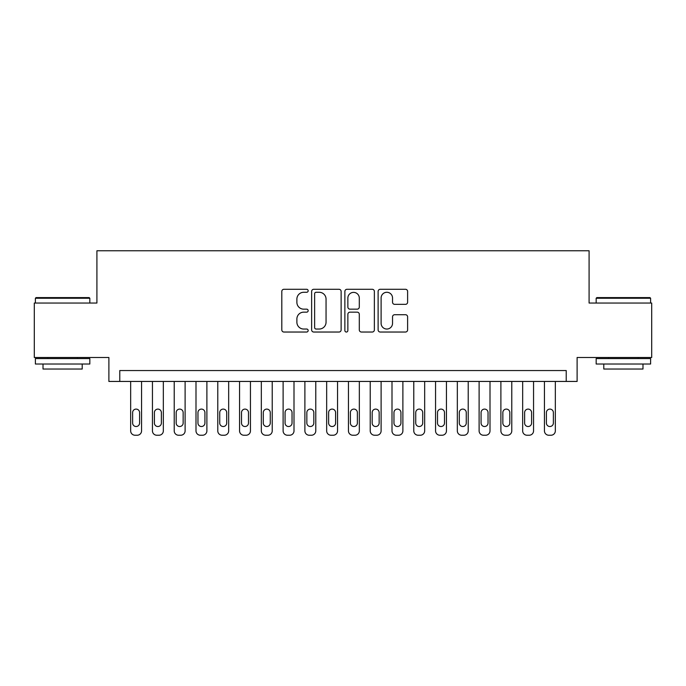 <?xml version="1.0" encoding="UTF-8"?>
<svg xmlns="http://www.w3.org/2000/svg" width="686" height="686" viewBox="0 0 686 686"><rect width="100%" height="100%" fill="white"/><g stroke="black" fill="none" stroke-linecap="round" stroke-linejoin="round"><path stroke-width="1.03" d="M308.16 290.778A1.501 1.501 0 0 0 306.659 289.286L283.944 289.286A2.135 2.135 0 0 0 281.809 291.421L281.809 329.897A2.135 2.135 0 0 0 283.944 332.033L306.659 332.033A1.501 1.501 0 0 0 308.16 330.541A1.501 1.501 0 0 0 306.659 329.04L303.718 329.04A6.843 6.843 0 0 1 296.884 322.206L296.884 318.999A6.843 6.843 0 0 1 303.718 312.156L306.659 312.156A1.501 1.501 0 0 0 308.16 310.664A1.501 1.501 0 0 0 306.659 309.163L303.718 309.163A6.843 6.843 0 0 1 296.884 302.32L296.884 299.113A6.843 6.843 0 0 1 303.718 292.279L306.659 292.279A1.501 1.501 0 0 0 308.16 290.778M405.469 304.352A2.135 2.135 0 0 0 407.613 302.217L407.613 291.421A2.135 2.135 0 0 0 405.469 289.286L380.25 289.286A2.135 2.135 0 0 0 378.115 291.421L378.115 329.897A2.135 2.135 0 0 0 380.25 332.033L405.469 332.033A2.135 2.135 0 0 0 407.613 329.897L407.613 316.863A2.135 2.135 0 0 0 405.469 314.72L394.682 314.72A2.135 2.135 0 0 0 392.538 316.863L392.538 323.329A5.72 5.72 0 0 1 386.818 329.04A5.72 5.72 0 0 1 381.107 323.329L381.107 297.998A5.72 5.72 0 0 1 386.818 292.279A5.72 5.72 0 0 1 392.538 297.998L392.538 302.217A2.135 2.135 0 0 0 394.682 304.352L405.469 304.352M566.224 381.442L577.115 381.442L577.115 357.483L651.7 357.483L651.7 303.041L589.085 303.041L589.085 250.767L96.915 250.767L96.915 303.041L34.3 303.041L34.3 357.483L108.885 357.483L108.885 381.442L566.224 381.442L566.224 370.551L119.776 370.551L119.776 381.442M341.131 291.421A2.135 2.135 0 0 0 338.995 289.286L313.768 289.286A2.135 2.135 0 0 0 311.633 291.421L311.633 329.897A2.135 2.135 0 0 0 313.768 332.033L338.995 332.033A2.135 2.135 0 0 0 341.131 329.897L341.131 291.421M347.005 289.286L372.232 289.286A2.135 2.135 0 0 1 374.367 291.421L374.367 329.897A2.135 2.135 0 0 1 372.232 332.033L361.436 332.033A2.135 2.135 0 0 1 359.301 329.897L359.301 314.291A2.135 2.135 0 0 0 357.166 312.156L349.997 312.156A2.135 2.135 0 0 0 347.862 314.291L347.862 330.541A1.501 1.501 0 0 1 346.37 332.033A1.501 1.501 0 0 1 344.869 330.541L344.869 291.421A2.135 2.135 0 0 1 347.005 289.286M316.117 292.279A1.501 1.501 0 0 0 314.625 293.771L314.625 327.548A1.501 1.501 0 0 0 316.117 329.04L319.222 329.04A6.843 6.843 0 0 0 326.056 322.206L326.056 299.113A6.843 6.843 0 0 0 319.222 292.279L316.117 292.279M359.301 298.101A5.72 5.72 0 0 0 353.582 292.382A5.72 5.72 0 0 0 347.862 298.101L347.862 307.028A2.135 2.135 0 0 0 349.997 309.163L357.166 309.163A2.135 2.135 0 0 0 359.301 307.028L359.301 298.101M141.556 381.442L141.556 430.877A4.356 4.356 0 0 1 137.2 435.233L135.022 435.233A4.356 4.356 0 0 1 130.666 430.877L130.666 381.442M139.592 423.03L139.592 412.578A3.481 3.481 0 0 0 136.111 409.096A3.481 3.481 0 0 0 132.63 412.578L132.63 423.03A3.481 3.481 0 0 0 136.111 426.521A3.481 3.481 0 0 0 139.592 423.03M36.041 297.595L89.18 297.595L89.832 298.247L35.389 298.247L36.041 297.595M62.615 364.017L35.389 364.017L35.389 358.572L89.832 358.572L89.832 364.017L62.615 364.017M82.209 364.017L82.209 369.025L43.012 369.025L43.012 364.017M596.82 297.595L649.959 297.595L650.611 298.247L596.168 298.247L596.82 297.595M623.385 364.017L596.168 364.017L596.168 358.572L650.611 358.572L650.611 364.017L623.385 364.017M642.988 364.017L642.988 369.025L603.791 369.025L603.791 364.017M163.337 381.442L163.337 430.877A4.356 4.356 0 0 1 158.981 435.233L156.802 435.233A4.356 4.356 0 0 1 152.446 430.877L152.446 381.442M161.373 423.03L161.373 412.578A3.481 3.481 0 0 0 157.891 409.096A3.481 3.481 0 0 0 154.401 412.578L154.401 423.03A3.481 3.481 0 0 0 157.891 426.521A3.481 3.481 0 0 0 161.373 423.03M185.109 381.442L185.109 430.877A4.356 4.356 0 0 1 180.752 435.233L178.574 435.233A4.356 4.356 0 0 1 174.218 430.877L174.218 381.442M183.153 423.03L183.153 412.578A3.481 3.481 0 0 0 179.663 409.096A3.481 3.481 0 0 0 176.182 412.578L176.182 423.03A3.481 3.481 0 0 0 179.663 426.521A3.481 3.481 0 0 0 183.153 423.03M206.889 381.442L206.889 430.877A4.356 4.356 0 0 1 202.533 435.233L200.355 435.233A4.356 4.356 0 0 1 195.999 430.877L195.999 381.442M204.925 423.03L204.925 412.578A3.481 3.481 0 0 0 201.444 409.096A3.481 3.481 0 0 0 197.962 412.578L197.962 423.03A3.481 3.481 0 0 0 201.444 426.521A3.481 3.481 0 0 0 204.925 423.03M228.67 381.442L228.67 430.877A4.356 4.356 0 0 1 224.313 435.233L222.135 435.233A4.356 4.356 0 0 1 217.779 430.877L217.779 381.442M226.706 423.03L226.706 412.578A3.481 3.481 0 0 0 223.224 409.096A3.481 3.481 0 0 0 219.734 412.578L219.734 423.03A3.481 3.481 0 0 0 223.224 426.521A3.481 3.481 0 0 0 226.706 423.03M250.441 381.442L250.441 430.877A4.356 4.356 0 0 1 246.085 435.233L243.907 435.233A4.356 4.356 0 0 1 239.56 430.877L239.56 381.442M248.486 423.03L248.486 412.578A3.481 3.481 0 0 0 244.996 409.096A3.481 3.481 0 0 0 241.515 412.578L241.515 423.03A3.481 3.481 0 0 0 244.996 426.521A3.481 3.481 0 0 0 248.486 423.03M272.222 381.442L272.222 430.877A4.356 4.356 0 0 1 267.866 435.233L265.688 435.233A4.356 4.356 0 0 1 261.332 430.877L261.332 381.442M270.258 423.03L270.258 412.578A3.481 3.481 0 0 0 266.777 409.096A3.481 3.481 0 0 0 263.295 412.578L263.295 423.03A3.481 3.481 0 0 0 266.777 426.521A3.481 3.481 0 0 0 270.258 423.03M294.002 381.442L294.002 430.877A4.356 4.356 0 0 1 289.646 435.233L287.468 435.233A4.356 4.356 0 0 1 283.112 430.877L283.112 381.442M292.039 423.03L292.039 412.578A3.481 3.481 0 0 0 288.557 409.096A3.481 3.481 0 0 0 285.067 412.578L285.067 423.03A3.481 3.481 0 0 0 288.557 426.521A3.481 3.481 0 0 0 292.039 423.03M315.774 381.442L315.774 430.877A4.356 4.356 0 0 1 311.418 435.233L309.24 435.233A4.356 4.356 0 0 1 304.893 430.877L304.893 381.442M313.819 423.03L313.819 412.578A3.481 3.481 0 0 0 310.329 409.096A3.481 3.481 0 0 0 306.848 412.578L306.848 423.03A3.481 3.481 0 0 0 310.329 426.521A3.481 3.481 0 0 0 313.819 423.03M337.555 381.442L337.555 430.877A4.356 4.356 0 0 1 333.199 435.233L331.021 435.233A4.356 4.356 0 0 1 326.665 430.877L326.665 381.442M335.6 423.03L335.6 412.578A3.481 3.481 0 0 0 332.11 409.096A3.481 3.481 0 0 0 328.628 412.578L328.628 423.03A3.481 3.481 0 0 0 332.11 426.521A3.481 3.481 0 0 0 335.6 423.03M359.335 381.442L359.335 430.877A4.356 4.356 0 0 1 354.979 435.233L352.801 435.233A4.356 4.356 0 0 1 348.445 430.877L348.445 381.442M357.372 423.03L357.372 412.578A3.481 3.481 0 0 0 353.89 409.096A3.481 3.481 0 0 0 350.4 412.578L350.4 423.03A3.481 3.481 0 0 0 353.89 426.521A3.481 3.481 0 0 0 357.372 423.03M381.107 381.442L381.107 430.877A4.356 4.356 0 0 1 376.76 435.233L374.582 435.233A4.356 4.356 0 0 1 370.226 430.877L370.226 381.442M379.152 423.03L379.152 412.578A3.481 3.481 0 0 0 375.671 409.096A3.481 3.481 0 0 0 372.181 412.578L372.181 423.03A3.481 3.481 0 0 0 375.671 426.521A3.481 3.481 0 0 0 379.152 423.03M402.888 381.442L402.888 430.877A4.356 4.356 0 0 1 398.532 435.233L396.354 435.233A4.356 4.356 0 0 1 391.998 430.877L391.998 381.442M400.933 423.03L400.933 412.578A3.481 3.481 0 0 0 397.443 409.096A3.481 3.481 0 0 0 393.961 412.578L393.961 423.03A3.481 3.481 0 0 0 397.443 426.521A3.481 3.481 0 0 0 400.933 423.03M424.668 381.442L424.668 430.877A4.356 4.356 0 0 1 420.312 435.233L418.134 435.233A4.356 4.356 0 0 1 413.778 430.877L413.778 381.442M422.705 423.03L422.705 412.578A3.481 3.481 0 0 0 419.223 409.096A3.481 3.481 0 0 0 415.742 412.578L415.742 423.03A3.481 3.481 0 0 0 419.223 426.521A3.481 3.481 0 0 0 422.705 423.03M446.44 381.442L446.44 430.877A4.356 4.356 0 0 1 442.093 435.233L439.915 435.233A4.356 4.356 0 0 1 435.559 430.877L435.559 381.442M444.485 423.03L444.485 412.578A3.481 3.481 0 0 0 441.004 409.096A3.481 3.481 0 0 0 437.514 412.578L437.514 423.03A3.481 3.481 0 0 0 441.004 426.521A3.481 3.481 0 0 0 444.485 423.03M468.221 381.442L468.221 430.877A4.356 4.356 0 0 1 463.865 435.233L461.687 435.233A4.356 4.356 0 0 1 457.33 430.877L457.33 381.442M466.266 423.03L466.266 412.578A3.481 3.481 0 0 0 462.776 409.096A3.481 3.481 0 0 0 459.294 412.578L459.294 423.03A3.481 3.481 0 0 0 462.776 426.521A3.481 3.481 0 0 0 466.266 423.03M490.001 381.442L490.001 430.877A4.356 4.356 0 0 1 485.645 435.233L483.467 435.233A4.356 4.356 0 0 1 479.111 430.877L479.111 381.442M488.038 423.03L488.038 412.578A3.481 3.481 0 0 0 484.556 409.096A3.481 3.481 0 0 0 481.075 412.578L481.075 423.03A3.481 3.481 0 0 0 484.556 426.521A3.481 3.481 0 0 0 488.038 423.03M511.782 381.442L511.782 430.877A4.356 4.356 0 0 1 507.426 435.233L505.248 435.233A4.356 4.356 0 0 1 500.891 430.877L500.891 381.442M509.818 423.03L509.818 412.578A3.481 3.481 0 0 0 506.337 409.096A3.481 3.481 0 0 0 502.847 412.578L502.847 423.03A3.481 3.481 0 0 0 506.337 426.521A3.481 3.481 0 0 0 509.818 423.03M533.554 381.442L533.554 430.877A4.356 4.356 0 0 1 529.198 435.233L527.019 435.233A4.356 4.356 0 0 1 522.663 430.877L522.663 381.442M531.599 423.03L531.599 412.578A3.481 3.481 0 0 0 528.109 409.096A3.481 3.481 0 0 0 524.627 412.578L524.627 423.03A3.481 3.481 0 0 0 528.109 426.521A3.481 3.481 0 0 0 531.599 423.03M555.334 381.442L555.334 430.877A4.356 4.356 0 0 1 550.978 435.233L548.8 435.233A4.356 4.356 0 0 1 544.444 430.877L544.444 381.442M553.37 423.03L553.37 412.578A3.481 3.481 0 0 0 549.889 409.096A3.481 3.481 0 0 0 546.408 412.578L546.408 423.03A3.481 3.481 0 0 0 549.889 426.521A3.481 3.481 0 0 0 553.37 423.03M35.389 303.041L35.389 298.247M47.806 358.572L47.806 357.483M77.424 358.572L77.424 357.483M89.832 303.041L89.832 298.247M596.168 303.041L596.168 298.247M608.576 358.572L608.576 357.483M638.194 358.572L638.194 357.483M650.611 303.041L650.611 298.247"/></g></svg>
